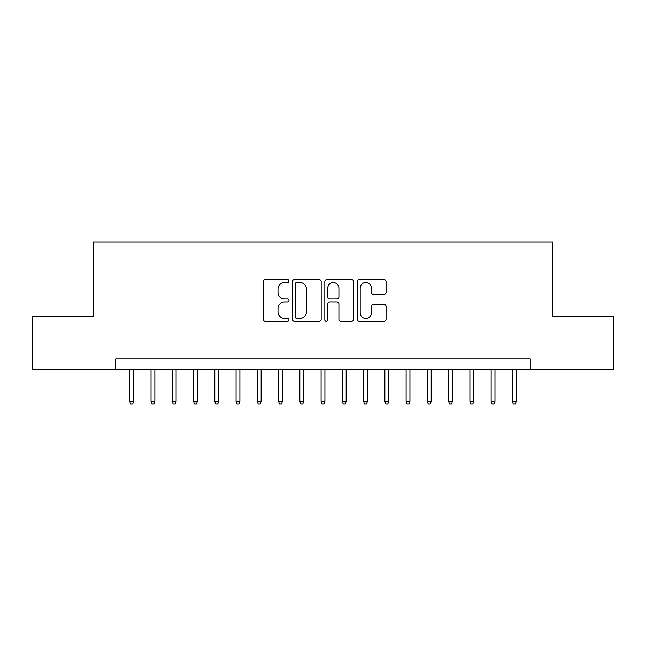 <?xml version="1.0" encoding="UTF-8"?>
<svg xmlns="http://www.w3.org/2000/svg" width="646" height="646" viewBox="0 0 646 646"><rect width="100%" height="100%" fill="white"/><g stroke="black" fill="none" stroke-linecap="round" stroke-linejoin="round"><path stroke-width="0.97" d="M288.988 281.058A1.462 1.462 0 0 0 287.527 279.597L265.361 279.597A2.083 2.083 0 0 0 263.269 281.688L263.269 319.245A2.083 2.083 0 0 0 265.361 321.337L287.527 321.337A1.462 1.462 0 0 0 288.988 319.875A1.462 1.462 0 0 0 287.527 318.413L284.66 318.413A6.678 6.678 0 0 1 277.982 311.735L277.982 308.602A6.678 6.678 0 0 1 284.66 301.924L287.527 301.924A1.462 1.462 0 0 0 288.988 300.471A1.462 1.462 0 0 0 287.527 299.009L284.66 299.009A6.678 6.678 0 0 1 277.982 292.331L277.982 289.198A6.678 6.678 0 0 1 284.66 282.52L287.527 282.52A1.462 1.462 0 0 0 288.988 281.058M383.982 294.31A2.083 2.083 0 0 0 386.066 292.226L386.066 281.688A2.083 2.083 0 0 0 383.982 279.597L359.362 279.597A2.083 2.083 0 0 0 357.27 281.688L357.27 319.245A2.083 2.083 0 0 0 359.362 321.337L383.982 321.337A2.083 2.083 0 0 0 386.066 319.245L386.066 306.519A2.083 2.083 0 0 0 383.982 304.428L373.445 304.428A2.083 2.083 0 0 0 371.353 306.519L371.353 312.834A5.58 5.58 0 0 1 365.773 318.413A5.58 5.58 0 0 1 360.193 312.834L360.193 288.1A5.58 5.58 0 0 1 365.773 282.52A5.58 5.58 0 0 1 371.353 288.1L371.353 292.226A2.083 2.083 0 0 0 373.445 294.31L383.982 294.31M115.739 369.552L32.3 369.552L32.3 316.411L93.42 316.411L93.42 242.008L552.58 242.008L552.58 316.411L613.7 316.411L613.7 369.552L530.261 369.552L530.261 358.926L115.739 358.926L115.739 369.552L530.261 369.552M321.175 281.688A2.083 2.083 0 0 0 319.084 279.597L294.463 279.597A2.083 2.083 0 0 0 292.38 281.688L292.38 319.245A2.083 2.083 0 0 0 294.463 321.337L319.084 321.337A2.083 2.083 0 0 0 321.175 319.245L321.175 281.688M326.916 279.597L351.537 279.597A2.083 2.083 0 0 1 353.62 281.688L353.62 319.245A2.083 2.083 0 0 1 351.537 321.337L340.999 321.337A2.083 2.083 0 0 1 338.908 319.245L338.908 304.016A2.083 2.083 0 0 0 336.824 301.924L329.831 301.924A2.083 2.083 0 0 0 327.748 304.016L327.748 319.875A1.462 1.462 0 0 1 326.287 321.337A1.462 1.462 0 0 1 324.825 319.875L324.825 281.688A2.083 2.083 0 0 1 326.916 279.597M296.764 282.52A1.462 1.462 0 0 0 295.303 283.982L295.303 316.952A1.462 1.462 0 0 0 296.764 318.413L299.784 318.413A6.678 6.678 0 0 0 306.462 311.735L306.462 289.198A6.678 6.678 0 0 0 299.784 282.52L296.764 282.52M338.908 288.205A5.58 5.58 0 0 0 333.328 282.625A5.58 5.58 0 0 0 327.748 288.205L327.748 296.918A2.083 2.083 0 0 0 329.831 299.009L336.824 299.009A2.083 2.083 0 0 0 338.908 296.918L338.908 288.205M133.593 401.231L132.745 403.992L130.621 403.992L129.765 401.231L133.593 401.231L133.593 369.552M129.765 401.231L129.765 369.552M154.854 401.231L153.998 403.992L151.875 403.992L151.027 401.231L154.854 401.231L154.854 369.552M151.027 401.231L151.027 369.552M176.108 401.231L175.26 403.992L173.136 403.992L172.28 401.231L176.108 401.231L176.108 369.552M172.28 401.231L172.28 369.552M197.369 401.231L196.513 403.992L194.389 403.992L193.542 401.231L197.369 401.231L197.369 369.552M193.542 401.231L193.542 369.552M218.623 401.231L217.775 403.992L215.651 403.992L214.795 401.231L218.623 401.231L218.623 369.552M214.795 401.231L214.795 369.552M239.884 401.231L239.028 403.992L236.904 403.992L236.056 401.231L239.884 401.231L239.884 369.552M236.056 401.231L236.056 369.552M261.137 401.231L260.29 403.992L258.166 403.992L257.31 401.231L261.137 401.231L261.137 369.552M257.31 401.231L257.31 369.552M282.399 401.231L281.551 403.992L279.419 403.992L278.571 401.231L282.399 401.231L282.399 369.552M278.571 401.231L278.571 369.552M303.652 401.231L302.804 403.992L300.681 403.992L299.833 401.231L303.652 401.231L303.652 369.552M299.833 401.231L299.833 369.552M324.914 401.231L324.066 403.992L321.934 403.992L321.086 401.231L324.914 401.231L324.914 369.552M321.086 401.231L321.086 369.552M346.167 401.231L345.319 403.992L343.196 403.992L342.348 401.231L346.167 401.231L346.167 369.552M342.348 401.231L342.348 369.552M367.429 401.231L366.581 403.992L364.449 403.992L363.601 401.231L367.429 401.231L367.429 369.552M363.601 401.231L363.601 369.552M388.69 401.231L387.834 403.992L385.71 403.992L384.863 401.231L388.69 401.231L388.69 369.552M384.863 401.231L384.863 369.552M409.944 401.231L409.096 403.992L406.972 403.992L406.116 401.231L409.944 401.231L409.944 369.552M406.116 401.231L406.116 369.552M431.205 401.231L430.349 403.992L428.225 403.992L427.377 401.231L431.205 401.231L431.205 369.552M427.377 401.231L427.377 369.552M452.458 401.231L451.611 403.992L449.487 403.992L448.631 401.231L452.458 401.231L452.458 369.552M448.631 401.231L448.631 369.552M473.72 401.231L472.864 403.992L470.74 403.992L469.892 401.231L473.72 401.231L473.72 369.552M469.892 401.231L469.892 369.552M494.973 401.231L494.125 403.992L492.002 403.992L491.146 401.231L494.973 401.231L494.973 369.552M491.146 401.231L491.146 369.552M516.235 401.231L515.379 403.992L513.255 403.992L512.407 401.231L516.235 401.231L516.235 369.552M512.407 401.231L512.407 369.552"/></g></svg>
